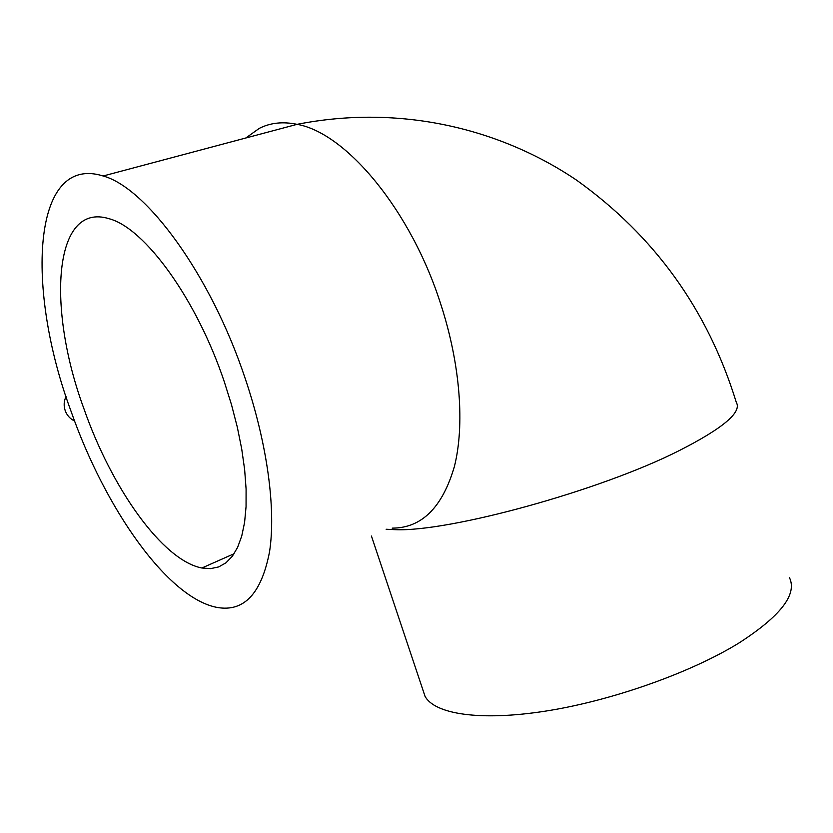 <?xml version="1.0" encoding="UTF-8"?>
<svg xmlns="http://www.w3.org/2000/svg" width="833" height="833" viewBox="0 0 833 833"><rect width="100%" height="100%" fill="white"/><g stroke="black" fill="none" stroke-linecap="round" stroke-linejoin="round"><path stroke-width="1.25" d="M66.026 396.56C63.86 401.11 63.589 405.806 65.213 410.659C66.984 415.407 70.118 418.853 74.585 421.009M224.337 381.889L231.48 404.63L237.301 427.1L241.705 448.893L244.642 469.635L246.089 489.002L246.058 506.672L244.59 522.406L241.747 536.015L237.624 547.333L232.324 556.288L225.972 562.816L218.694 566.919L210.624 568.627L201.888 568.002C162.404 560.453 111.466 487.94 83.789 408.347C47.002 308.699 52.927 201.149 109.185 218.746C144.619 228.013 196.494 298.693 224.337 381.889M245.027 377.995C210.739 274.984 146.618 187.831 103.167 175.992C31.31 153.501 25.906 289.665 70.867 410.784C104.927 508.338 167.631 598.292 217.278 607.465C244.059 612.13 261.489 593.544 269.559 551.696C276.046 509.64 267.539 444.385 245.027 377.995M422.945 690.078L424.997 696.201C434.409 714.048 479.798 721.451 545.907 711.059C611.891 700.699 690.901 672.71 739.017 642.961C780.542 616.16 797.379 594.429 789.507 577.758M386.158 529.257L395.144 529.663C448.768 532.152 600.333 490.741 679.572 450.434C723.221 428.152 742.13 412.116 736.299 402.339C707.842 309.97 654.551 235.864 576.426 180.043C498.988 127.803 398.851 104.292 297.089 124.336C282.908 121.399 270.288 122.753 259.219 128.407L245.818 137.997M392.166 528.143C421.654 528.091 442.396 507.547 454.401 466.511C464.731 425.569 460.472 365.354 441.188 305.472C411.377 210.718 346.289 132.936 297.089 124.336L103.167 175.992M234.135 553.706L201.888 568.002M424.997 696.201L371.456 536.067"/></g></svg>
